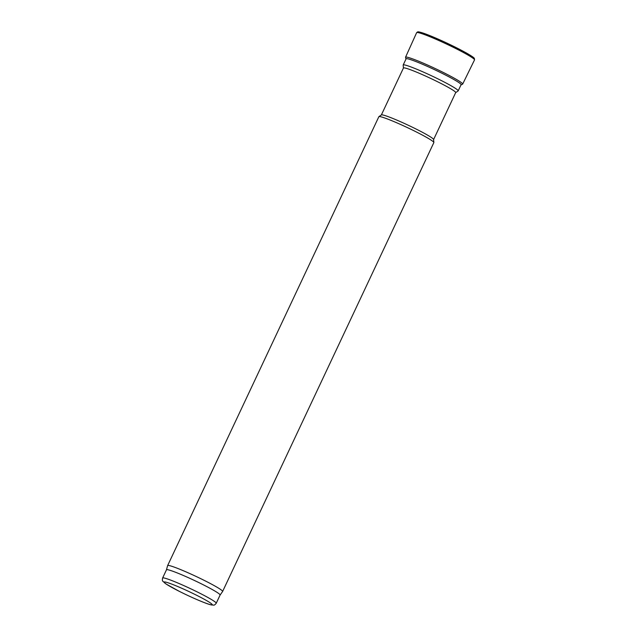 <?xml version="1.0" encoding="UTF-8"?>
<svg xmlns="http://www.w3.org/2000/svg" width="637" height="637" viewBox="0 0 637 637"><rect width="100%" height="100%" fill="white"/><g stroke="black" fill="none" stroke-linecap="round" stroke-linejoin="round"><path stroke-width="0.96" d="M220.083 595.062A29.628 2.245 -154.8 0 0 220.099 595.038A29.628 2.245 -154.8 0 0 216.357 591.932A29.628 2.245 -154.8 0 0 186.657 576.915A29.628 2.245 -154.8 0 0 166.48 569.804A29.628 2.245 -154.8 0 0 166.472 569.836M216.23 603.263A29.628 2.245 -154.8 0 0 212.487 600.158A29.628 2.245 -154.8 0 0 182.779 585.14A29.628 2.245 -154.8 0 0 162.61 578.03C162.228 579.877 162.324 580.968 162.889 581.286L166.058 584.01L179.22 591.303C192.796 598.119 207.208 604.171 211.357 604.935L213.626 605.11C214.151 605.349 215.027 604.736 216.23 603.263L220.099 595.038L222.6 591.502A30.393 2.301 -154.8 0 0 222.616 591.47A30.393 2.301 -154.8 0 0 218.778 588.285A30.393 2.301 -154.8 0 0 188.313 572.886A30.393 2.301 -154.8 0 0 167.627 565.592A30.393 2.301 -154.8 0 0 167.611 565.624L166.48 569.82M222.616 591.47L433.845 142.6A30.393 2.301 -154.8 0 0 433.861 142.497A30.393 2.301 -154.8 0 0 430.007 139.415A30.393 2.301 -154.8 0 0 400.124 124.271A30.393 2.301 -154.8 0 0 378.919 116.643A30.393 2.301 -154.8 0 0 378.848 116.722L167.627 565.592M433.861 142.497L433.598 139.479A28.872 2.19 -154.8 0 0 429.935 136.557A28.872 2.19 -154.8 0 0 401.549 122.169A28.872 2.19 -154.8 0 0 381.404 114.915L378.919 116.643M433.606 139.535L455.694 92.596A28.872 2.19 -154.8 0 0 452.047 89.578A28.872 2.19 -154.8 0 0 423.103 74.943A28.872 2.19 -154.8 0 0 403.444 68.016L381.364 114.947M455.67 92.644L458.114 90.948A30.393 2.301 -154.8 0 0 458.186 90.876A30.393 2.301 -154.8 0 0 454.34 87.691A30.393 2.301 -154.8 0 0 423.876 72.284A30.393 2.301 -154.8 0 0 403.189 64.998A30.393 2.301 -154.8 0 0 403.173 65.101L403.428 68.055M208.832 601.925A26.587 2.015 -154.8 0 0 167.133 582.489A26.587 2.015 -154.8 0 0 188.425 595.754A26.587 2.015 -154.8 0 0 208.832 601.925M473.442 58.58A30.839 2.341 -154.8 0 0 447.047 43.165A30.839 2.341 -154.8 0 0 418.35 32.654M474.517 59.91A31.985 2.421 -154.8 0 0 446.609 44.088A31.985 2.421 -154.8 0 0 416.638 32.67L417.721 31.85L418.915 31.89L424.361 33.482L444.292 41.859L466.109 52.823C474.501 57.649 474.199 58.222 474.366 58.397L474.517 59.91L462.661 84.108A31.555 2.389 -154.8 0 0 435.127 68.501A31.555 2.389 -154.8 0 0 405.546 57.226L416.638 32.67M460.981 84.936A30.544 2.317 -154.8 0 0 434.569 69.688A30.544 2.317 -154.8 0 0 405.984 59.058M166.48 569.804L162.61 578.03M406.183 58.628L403.189 64.998M461.18 84.506L458.186 90.876M460.949 85L462.661 84.108M405.952 59.122L405.546 57.226"/></g></svg>
